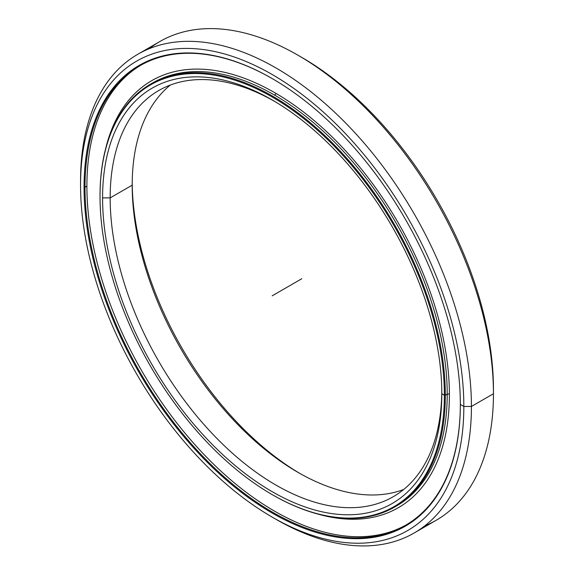 <?xml version="1.0" encoding="UTF-8"?>
<svg xmlns="http://www.w3.org/2000/svg" width="574" height="574" viewBox="0 0 574 574"><rect width="100%" height="100%" fill="white"/><g stroke="black" fill="none" stroke-linecap="round" stroke-linejoin="round"><path stroke-width="0.86" d="M441.808 393.742L441.808 393.742A239.867 138.492 60 0 1 272.198 491.674A239.867 138.492 60 0 1 102.581 197.894A239.867 138.492 -120 0 0 272.198 491.674A239.867 138.492 -120 0 0 441.808 393.742L441.808 393.742A239.867 138.492 -120 0 0 272.198 99.969A239.867 138.492 -120 0 0 102.581 197.894A239.867 138.492 60 0 1 272.198 99.962A239.867 138.492 60 0 1 441.808 393.742L444.369 395.221L445.316 395.221A244.158 140.967 -120 0 0 272.672 96.188A244.158 140.967 -120 0 0 100.027 195.87A244.158 140.967 60 0 1 150.589 84.098A244.158 140.967 60 0 1 338.739 149.513A244.158 140.967 60 0 1 445.316 395.221L447.211 394.13A244.158 140.967 -120 0 0 274.566 95.097A244.158 140.967 -120 0 0 152.483 83.008A244.158 140.967 60 0 1 274.566 95.097A2.683 1.55 120 0 0 276.037 93.433A2.683 1.55 -60 0 1 274.566 95.097A244.158 140.967 60 0 1 447.211 394.13A244.158 140.967 60 0 1 396.641 505.895A244.158 140.967 -120 0 0 447.211 394.13L445.316 395.221A244.158 140.967 60 0 1 394.747 506.993A244.158 140.967 60 0 1 272.428 494.759A244.158 140.967 -120 0 0 272.664 494.896A244.158 140.967 -120 0 0 445.316 395.221L444.369 395.221A243.484 140.58 60 0 1 272.191 494.623A243.484 140.58 60 0 1 100.027 196.416A243.484 140.58 60 0 1 272.198 97.013A243.484 140.58 60 0 1 444.369 395.221A243.484 140.58 -120 0 0 272.198 97.013A243.484 140.58 -120 0 0 100.027 196.416L100.027 195.87M441.793 391.54A234.508 135.392 60 0 1 275.039 484.556A234.508 135.392 60 0 1 110.165 197.894L102.581 197.894L110.165 197.894A234.508 135.392 -120 0 0 212.524 433.894A234.508 135.392 -120 0 0 393.24 496.718A234.508 135.392 -120 0 0 441.793 391.54M299.901 473.464A239.867 138.492 60 0 1 132.207 183.006A239.867 138.492 -120 0 0 299.901 473.464M132.192 185.172A234.508 135.392 -120 0 0 298.014 472.388A234.508 135.392 -120 0 0 403.737 489.464A234.508 135.392 60 0 1 227.426 413.416A234.508 135.392 60 0 1 132.192 185.172L110.165 197.894L132.192 185.172A234.508 135.392 60 0 1 170.263 85.081A234.508 135.392 -120 0 0 132.192 185.172L132.192 185.172M274.099 101.081A234.508 135.392 -120 0 0 158.733 90.541A234.508 135.392 -120 0 0 110.165 197.894A234.508 135.392 60 0 1 274.099 101.081M100.027 196.416A243.484 140.58 -120 0 0 272.198 494.623A243.484 140.58 -120 0 0 444.369 395.221L449.521 393.692M299.922 56.352A271.028 156.48 60 0 1 493.446 389.366L493.446 393.742L471.419 406.464L463.835 406.464L471.419 406.464A276.388 159.572 -120 0 0 275.986 67.962A276.388 159.572 -120 0 0 80.554 180.796L80.554 185.172A271.028 156.48 60 0 1 272.198 74.527A271.028 156.48 60 0 1 463.835 406.464A271.028 156.48 -120 0 0 272.198 74.527A271.028 156.48 -120 0 0 80.554 185.172A271.028 156.48 -120 0 0 272.198 517.109A271.028 156.48 -120 0 0 463.835 406.464A271.028 156.48 60 0 1 272.191 517.109A271.028 156.48 60 0 1 80.554 185.172L80.554 180.796A276.388 159.572 60 0 1 137.796 54.272A276.388 159.572 60 0 1 350.771 128.318A276.388 159.572 60 0 1 471.419 406.464L493.446 393.742A276.388 159.572 -120 0 0 372.806 115.604A276.388 159.572 -120 0 0 159.823 41.55A276.388 159.572 -120 0 0 149.247 48.675A276.388 159.572 60 0 1 298.021 55.248A276.388 159.572 60 0 1 493.446 393.742L493.446 389.366A271.028 156.48 -120 0 0 301.809 57.429L298.021 55.248M406.313 524.83A265.396 153.229 60 0 1 202.127 452.534A265.396 153.229 60 0 1 86.896 186.105L85.002 187.196A265.396 153.229 -120 0 0 200.85 454.285A265.396 153.229 -120 0 0 405.366 525.389A265.396 153.229 -120 0 0 460.334 404.168A265.396 153.229 60 0 1 272.55 512.173A265.396 153.229 60 0 1 85.002 187.196L84.055 187.196A266.063 153.617 -120 0 0 272.198 513.063A266.063 153.617 -120 0 0 460.334 404.44L460.334 403.895L460.334 404.44A266.063 153.617 60 0 1 272.198 513.063A266.063 153.617 60 0 1 84.055 187.196A266.063 153.617 60 0 1 272.198 78.573A266.063 153.617 60 0 1 460.334 404.44A266.063 153.617 -120 0 0 272.198 78.573A266.063 153.617 -120 0 0 84.055 187.196L85.002 187.196A265.396 153.229 60 0 1 272.435 78.717A265.396 153.229 -120 0 0 139.97 65.701A265.396 153.229 -120 0 0 85.002 187.196L86.896 186.105A265.396 153.229 60 0 1 140.924 65.163A265.396 153.229 -120 0 0 86.896 186.105A265.396 153.229 -120 0 0 202.127 452.534A265.396 153.229 -120 0 0 406.313 524.83M272.191 517.109L275.979 519.298A276.388 159.572 -120 0 0 471.419 406.464A276.388 159.572 60 0 1 414.177 532.988L436.204 520.266A276.388 159.572 -120 0 0 493.446 393.742A276.388 159.572 60 0 1 424.753 525.863M414.177 532.988A276.388 159.572 60 0 1 274.078 518.186M316.977 513.802A246.569 142.359 -120 0 0 398.32 507.71A246.569 142.359 -120 0 0 449.385 394.84A246.569 142.359 -120 0 0 341.76 146.7A246.569 142.359 -120 0 0 151.751 80.64A246.569 142.359 -120 0 0 105.81 148.042A246.569 142.359 60 0 1 296.162 106.534A246.569 142.359 60 0 1 449.385 394.84A246.569 142.359 60 0 1 316.977 513.802M301.802 278.72L272.198 295.818M493.446 389.366L493.446 393.742L471.419 406.464L463.835 406.464L460.334 404.44L460.334 403.895M152.483 83.008L150.589 84.098M153.366 82.57L150.309 85.038M394.747 506.993L396.641 505.895M272.191 494.623L272.664 494.896M159.823 41.55L137.796 54.272"/></g></svg>
